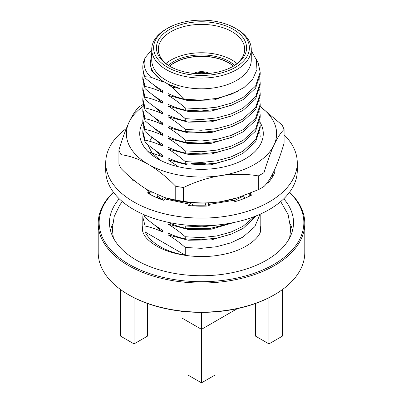 <?xml version="1.0" encoding="UTF-8"?>
<svg xmlns="http://www.w3.org/2000/svg" width="403" height="403" viewBox="0 0 403 403"><rect width="100%" height="100%" fill="white"/><g stroke="black" fill="none" stroke-linecap="round" stroke-linejoin="round"><path stroke-width="0.6" d="M160.001 246.565A58.687 33.882 0 0 0 185.254 255.17L145.105 231.987A58.687 33.882 0 0 0 160.001 246.565M185.254 255.17L185.254 247.462L201.233 248.334L216.688 246.712L231.075 242.777L242.999 237.045L254.761 226.728L260.041 214.24M283.762 198.795A92.025 53.131 180 0 1 293.525 222.607A92.025 53.131 180 0 1 236.717 271.693A92.025 53.131 180 0 1 136.431 260.177A92.025 53.131 180 0 1 109.475 222.607A92.025 53.131 180 0 1 119.238 198.795M113.555 192.377A102.352 59.095 0 0 0 129.126 264.393A102.352 59.095 0 0 0 264.353 269.249A102.352 59.095 0 0 0 289.445 192.377M289.566 192.211A103.294 59.634 180 0 1 304.794 223.373A103.294 59.634 180 0 1 241.029 278.473A103.294 59.634 180 0 1 128.461 265.542A103.294 59.634 180 0 1 98.206 223.373A103.294 59.634 180 0 1 113.434 192.211M274.539 294.679L273.874 295.061A102.352 59.095 180 0 1 129.126 295.061L128.461 294.679A103.294 59.634 0 0 0 274.539 294.679A103.294 59.634 0 0 0 304.794 252.51L304.794 223.373M143.332 126.95L142.813 131.227L145.105 140.143L145.105 142.319L142.813 133.403L142.813 131.227M143.332 116.215L142.813 120.492L145.105 129.408L145.105 131.585L142.813 122.668L142.813 120.492M143.332 105.48L142.813 109.757L145.105 118.673L145.105 120.85L142.813 111.933L142.813 109.757M143.332 94.75L142.813 99.022L145.105 107.944L145.105 110.115L142.813 101.198L142.813 99.022M143.332 84.015L142.813 88.287L145.105 97.209L145.105 99.385L142.813 90.463L142.813 88.287M143.332 73.281L142.813 77.557L145.105 86.474L145.105 88.65L142.813 79.734L142.813 77.557M151.735 49.851L145.407 57.382C142.597 64.319 144.41 70.928 150.853 77.21L162.399 81.613L151.74 70.706L149.987 62.939M142.813 67.351A58.687 33.882 180 0 0 145.105 76.726L145.105 77.915L144.813 77.336L142.813 68.999L142.813 67.351A58.687 33.882 180 0 1 145.407 57.382M236.692 29.016L235.362 28.25L236.692 29.016A49.765 28.734 180 0 1 251.265 49.332L251.265 60.067A49.765 28.734 180 0 1 220.547 86.615A49.765 28.734 180 0 1 166.308 80.383A49.765 28.734 180 0 1 151.735 60.067L151.735 49.332A49.765 28.734 180 0 1 166.308 29.016L167.638 28.25A47.892 27.651 180 0 1 235.362 28.25L235.362 28.25A47.892 27.651 180 0 1 235.362 67.351A47.892 27.651 180 0 1 167.638 67.351A47.892 27.651 180 0 1 167.638 28.25M151.735 53.136L150.193 64.158C151.266 70.475 155.331 76.041 162.399 80.857L167.96 84.066L179.985 88.514L167.96 84.549L167.96 84.066M251.265 50.697L256.454 59.951L256.933 69.709L252.691 79.144L244.082 87.471L231.846 94.04L217.041 98.387L200.875 100.166L184.655 99.229L172.237 87.199L179.985 88.514M251.265 49.332A49.765 28.734 180 0 1 220.547 75.88A49.765 28.734 180 0 1 166.308 69.648A49.765 28.734 180 0 1 151.735 49.332M169.628 66.198L169.628 66.198A45.071 26.024 180 0 1 169.628 29.399A45.071 26.024 180 0 1 233.372 29.399A45.071 26.024 180 0 1 233.372 66.198A45.071 26.024 180 0 1 169.628 66.198M170.308 66.581A43.197 24.941 180 0 1 158.303 49.332A43.197 24.941 180 0 1 184.972 26.291A43.197 24.941 180 0 1 232.042 31.696A43.197 24.941 180 0 1 244.697 49.332A43.197 24.941 180 0 1 232.692 66.581M165.971 63.518A43.197 24.941 180 0 1 232.042 60.067A43.197 24.941 180 0 1 237.029 63.518M168.378 65.341A39.439 22.77 180 0 1 229.388 61.599A39.439 22.77 180 0 1 234.622 65.341M169.517 66.092A38.502 22.225 180 0 1 228.723 62.752A38.502 22.225 180 0 1 233.483 66.092M237.513 91.446L214.532 99.843L188.166 100.679L167.96 95.284L167.96 93.491C173.638 96.136 179.199 98.05 184.655 99.229M172.237 87.199L167.96 84.549M162.399 80.857L162.399 81.613M167.96 95.284C173.814 98.735 179.577 102.946 185.254 107.923L201.233 108.795L216.688 107.168L231.075 103.233L242.999 97.506L255.603 86.02L260.187 72.187L258.187 62.989L256.308 59.473M145.105 76.726L150.853 77.21M185.254 107.923L185.254 110.1L201.233 110.971L216.688 109.344L231.075 105.41L242.999 99.682L255.603 88.197L260.187 74.364L260.187 72.187M145.105 77.915C150.782 82.892 156.545 87.103 162.399 90.554L162.399 92.347L154.001 85.038M232.602 104.83L211.202 111.132L188.166 111.414L167.96 106.019L167.96 104.226C173.844 106.961 179.612 108.921 185.254 110.1M162.399 92.347C156.515 89.612 150.747 87.653 145.105 86.474M167.96 106.019C173.814 109.47 179.577 113.681 185.254 118.658L201.233 119.53L216.688 117.903L231.075 113.968L242.999 108.241L255.603 96.755L260.187 82.922L259.764 78.645M185.254 118.658L185.254 120.835L201.233 121.706L216.688 120.079L231.075 116.145L242.999 110.417L255.603 98.931L260.187 85.098L260.187 82.922M145.105 88.65C150.782 93.622 156.545 97.838 162.399 101.289L162.399 103.082L154.001 95.773M232.602 115.56L211.202 121.862L188.166 122.149L167.96 116.754L167.96 114.961C173.844 117.696 179.612 119.656 185.254 120.835M162.399 103.082C156.515 100.347 150.747 98.387 145.105 97.209M167.96 116.754C173.814 120.205 179.577 124.416 185.254 129.393L201.233 130.265L216.688 128.638L231.075 124.703L242.999 118.971L255.603 107.49L260.187 93.657L259.764 89.38M185.254 129.393L185.254 131.569L201.233 132.436L216.688 130.814L231.075 126.88L242.999 121.147L255.603 109.666L260.187 95.833L260.187 93.657M145.105 99.385C150.782 104.357 156.545 108.573 162.399 112.024L162.399 113.817L154.001 106.508M232.602 126.295L211.202 132.597L188.166 132.884L167.96 127.489L167.96 125.691C173.844 128.431 179.612 130.386 185.254 131.569M162.399 113.817C156.515 111.077 150.747 109.122 145.105 107.944M167.96 127.489C173.814 130.94 179.577 135.151 185.254 140.123L201.233 140.995L216.688 139.373L231.075 135.438L242.999 129.706L255.603 118.225L260.187 104.392L259.764 100.115M185.254 140.123L185.254 142.299L201.233 143.171L216.688 141.549L231.075 137.614L242.999 131.882L255.603 120.401L260.187 106.563L260.187 104.392M145.105 110.115C150.782 115.092 156.545 119.303 162.399 122.754L162.399 124.552L154.001 117.243M232.602 137.03L211.202 143.332L188.166 143.619L167.96 138.219L167.96 136.426C173.844 139.166 179.612 141.121 185.254 142.299M162.399 124.552C156.515 121.812 150.747 119.852 145.105 118.673M167.96 138.219C173.814 141.67 179.577 145.886 185.254 150.858L201.233 151.73L216.688 150.107L231.075 146.173L242.999 140.44L255.603 128.96L260.187 115.122L259.764 110.85M185.254 150.858L185.254 153.034L201.233 153.906L216.688 152.279L231.075 148.349L242.999 142.617L255.603 131.136L260.187 117.298L260.187 115.122M145.105 120.85C150.782 125.827 156.545 130.038 162.399 133.489L162.399 135.282L154.001 127.973M232.602 147.765L211.202 154.067L188.166 154.349L167.96 148.954L167.96 147.16C173.844 149.896 179.612 151.855 185.254 153.034M162.399 135.282C156.515 132.547 150.747 130.587 145.105 129.408M167.96 148.954C173.814 152.405 179.577 156.616 185.254 161.593L201.233 162.464L216.688 160.837L231.075 156.903L242.999 151.175L255.603 139.69L260.187 125.857L259.764 121.58M185.254 161.593L185.254 163.769L201.233 164.641L216.688 163.014L231.075 159.079L242.999 153.352L255.603 141.866L260.187 128.033L260.187 125.857M145.105 131.585C150.782 136.562 156.545 140.773 162.399 144.224L162.399 146.017L154.001 138.708M232.602 158.5L211.202 164.802L188.166 165.084L167.96 159.689L167.96 157.895C173.844 160.631 179.612 162.59 185.254 163.769M162.399 146.017C156.515 143.282 150.747 141.322 145.105 140.143M260.187 136.592L259.764 132.315M178.448 166.766L167.96 159.689M145.105 142.319C150.782 147.291 156.545 151.508 162.399 154.959L162.399 156.752L154.001 149.442M162.399 156.752L148.072 151.583M192.296 205.238L205.908 205.167M242.868 196.367L233.876 200.916M162.399 197.893L162.399 199.686L157.608 196.17M162.399 199.686L157.256 197.465M233.236 222.647L210.27 228.39L186.312 228.315L185.254 228.174L185.254 225.997L202.13 226.839L218.446 224.899M191.586 163.638L205.49 163.648M232.602 222.899L211.202 229.206L188.166 229.488L167.96 224.093L167.96 222.3C173.844 225.035 179.612 226.995 185.254 228.174M167.96 224.093C173.814 227.544 179.577 231.755 185.254 236.732L201.233 237.604L216.688 235.977L231.075 232.042L242.999 226.31L254.278 216.618M185.254 236.732L185.254 238.908L201.233 239.78L216.688 238.153L231.075 234.219L242.999 228.486L256.404 215.781M162.399 220.955L161.855 220.809M232.602 233.634L211.202 239.936L188.166 240.223L167.96 234.828L167.96 233.03C173.844 235.77 179.612 237.725 185.254 238.908M143.876 214.643L145.105 217.459C150.782 222.431 156.545 226.642 162.399 230.093L162.399 231.891L154.001 224.582M143.04 214.275L142.813 217.096L145.105 226.012C150.747 227.196 156.515 229.151 162.399 231.891M134.038 297.716L134.038 343.9L120.492 336.082L120.492 289.51M134.038 343.9L147.584 336.082L147.584 303.504M180.579 311.121L181.98 311.927L181.98 318.063L201.5 329.332L201.5 382.85L187.954 375.032L187.954 321.513M215.046 321.513L215.046 375.032L201.5 382.85M201.5 312.37L201.5 329.332L237.377 308.622M282.508 289.51L282.508 336.082L268.962 343.9L268.962 297.716M268.962 343.9L255.416 336.082L255.416 303.504M98.206 223.373L98.206 252.51A103.294 59.634 0 0 0 128.461 294.679L129.126 295.061A102.352 59.095 180 0 1 129.121 295.061M271.023 179.239A102.352 59.095 0 0 0 269.98 178.69L271.164 179.033M132.406 179.013A102.352 59.095 0 0 0 131.977 179.239M145.105 231.987L145.105 226.012M145.105 217.459L145.03 215.137M185.254 247.462C179.577 242.49 173.814 238.279 167.96 234.828M195.143 73.563A11.924 6.886 180 0 1 207.857 73.563M197.087 73.699A10.8 6.236 180 0 1 205.913 73.699M126.31 128.547A95.778 55.297 0 0 0 105.722 162.807A95.778 55.297 0 0 0 142.501 206.366A95.778 55.297 0 0 0 243.467 212.512A95.778 55.297 0 0 0 297.278 162.807A95.778 55.297 0 0 0 284.085 134.793M105.722 162.807L105.722 170.474A95.778 55.297 0 0 0 142.501 214.033A95.778 55.297 0 0 0 243.467 220.179A95.778 55.297 0 0 0 297.278 170.474L297.278 162.807M145.987 188.972L149.558 192.035L147.377 192.881A75.119 43.373 0 0 0 163.986 200.382L164.887 198.956L176.368 201.369L189.239 204.079L188.337 205.505A75.119 43.373 0 0 0 209.404 205.933L208.683 204.477L233.599 200.356L234.324 201.817A75.119 43.373 0 0 0 251.804 195.017L249.734 194.08L249.734 196.054M242.581 196.145L245.105 198.12M249.326 193.616L249.734 194.08L251.648 192.669M267.093 182.922L267.773 183.229A75.119 43.373 0 0 0 274.992 171.794L273.687 171.764M272.363 174.439L272.363 177.199M131.04 177.849A75.119 43.373 0 0 0 132.894 180.473L133.761 180.141M149.558 194.14L149.558 192.035L151.548 192.145M157.16 197.818L157.895 195.117M165.628 197.848L164.887 198.956M189.239 205.595L189.239 204.079L192.08 202.769M192.055 205.832L193.259 202.85M208.542 202.921L208.683 205.978M205.097 203.062L206.276 206.089M233.599 200.356L232.637 199.208M259.824 121.892A61.785 35.671 180 0 1 245.19 158.893A61.785 35.671 180 0 1 157.81 158.893A61.785 35.671 180 0 1 142.813 122.517M147.715 144.531L152.017 152.928L160.359 160.283M264.041 172.62L264.041 186.423A84.509 48.793 180 0 1 261.26 188.105A84.509 48.793 180 0 1 258.338 189.712L258.338 175.91A84.509 48.793 180 0 0 261.26 174.308A84.509 48.793 180 0 0 264.041 172.62C267.275 161.734 270.615 152.49 274.06 144.894A75.119 43.373 180 0 1 254.62 164.338A75.119 43.373 180 0 1 220.945 175.562A75.119 43.373 180 0 1 148.38 164.338A75.119 43.373 180 0 1 128.94 122.447A75.119 43.373 180 0 1 143.141 106.362M121.006 154.666L121.006 168.469A84.509 48.793 180 0 1 118.915 163.971L118.915 150.168A84.509 48.793 180 0 0 121.006 154.666C129.796 155.825 138.924 159.049 148.38 164.338C157.759 169.91 166.887 177.224 175.758 186.277A84.509 48.793 180 0 0 183.546 187.481L183.546 201.283A84.509 48.793 180 0 1 175.758 200.079L175.758 186.277M175.758 200.079L164.736 197.576L148.38 190.407C138.924 184.776 129.796 177.461 121.006 168.469M258.338 189.712L237.543 197.787L220.945 201.631A75.119 43.373 180 0 1 166.363 198.075L164.736 197.576M237.785 197.717A75.119 43.373 180 0 1 236.637 198.075A75.119 43.373 180 0 1 220.945 201.631C208.029 203.46 195.566 203.344 183.546 201.283M260.187 106.488L281.994 124.94A84.509 48.793 180 0 1 284.085 129.439L284.085 143.236C280.851 154.127 277.506 163.371 274.06 170.963C270.599 178.247 267.26 183.4 264.041 186.423M118.915 150.168C122.139 139.312 125.479 130.073 128.94 122.447C132.386 115.187 135.725 110.034 138.959 106.986A84.509 48.793 180 0 1 143.125 104.523M183.546 187.481C195.616 181.698 208.079 177.723 220.945 175.562C233.856 173.738 246.324 173.854 258.338 175.91M260.187 106.599A75.119 43.373 180 0 1 274.06 144.894C277.521 137.609 280.861 132.456 284.085 129.439M151.926 137.156L150.369 140.209M193.556 73.417A12.019 6.942 180 0 1 208.477 72.968A12.019 6.942 180 0 1 209.444 73.417M169.618 66.157A38.502 22.225 180 0 1 223.846 60.521A38.502 22.225 180 0 1 233.382 66.157M142.365 229.428A62.445 36.053 180 0 1 142.813 228.692M110.437 230.274A92.025 53.131 180 0 1 112.538 224.355M290.467 224.36A92.025 53.131 180 0 1 292.563 230.274M260.187 228.692A62.445 36.053 180 0 1 260.635 229.428M260.187 214.174L260.187 231.785M142.813 217.096L142.813 231.785M236.637 198.075L237.548 197.792M113.344 237.851L112.291 228.743L114.22 216.451L119.777 205.011L122.29 201.56M142.813 225.7L142.34 228.743C142.264 230.425 142.858 232.425 144.118 234.742C145.962 238.309 150.107 242.062 156.555 246.016C171.396 254.938 197.959 259.074 220.189 254.973C249.326 250.203 262.499 234.183 260.66 228.743L260.187 225.7M280.71 201.56L288.11 214.507L290.709 228.743L289.656 237.851"/></g></svg>
